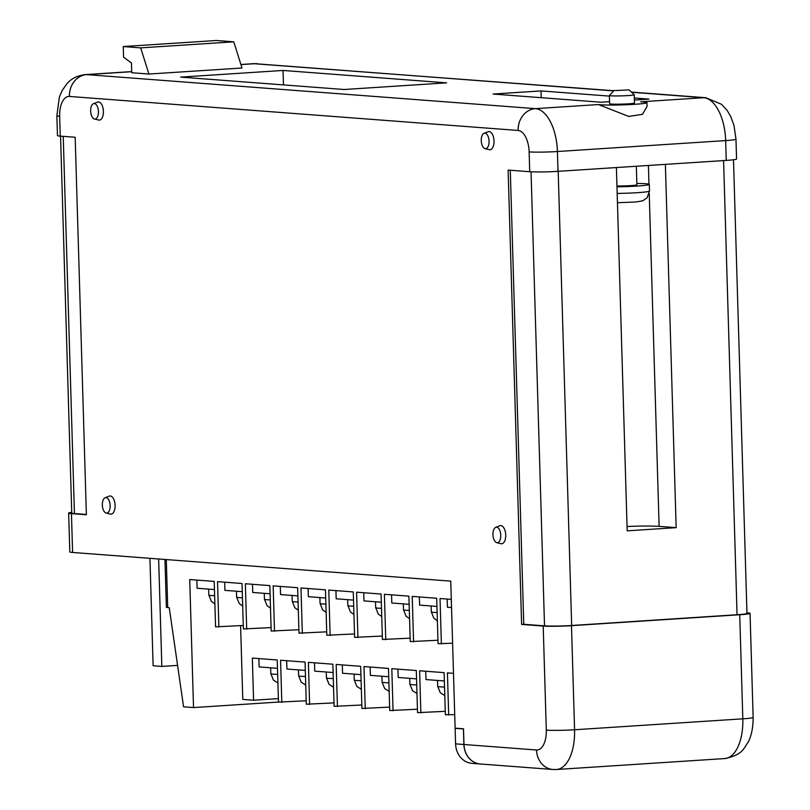 <?xml version="1.0" encoding="UTF-8"?>
<svg xmlns="http://www.w3.org/2000/svg" width="810" height="810" viewBox="0 0 810 810"><rect width="100%" height="100%" fill="white"/><g stroke="black" fill="none" stroke-linecap="round" stroke-linejoin="round"><path stroke-width="1.21" d="M456.293 728.261L455.119 728.332L455.584 743.863L463.887 744.491A20.695 17.891 94.3 0 0 480.219 763.972A20.695 17.891 94.3 0 0 480.259 763.972A20.695 17.891 -85.7 0 1 463.968 744.501L536.534 749.999A20.695 10.327 86.3 0 0 546.294 730.134L543.206 626.059L521.62 624.419L523.766 624.277L510.29 170.252M480.219 763.972L471.916 763.344A20.695 17.891 -85.7 0 1 455.584 743.863M463.512 728.96L455.119 728.332M463.887 744.491L463.421 728.97M110.14 505.632A7.776 3.878 -93.7 0 0 105.148 497.715A7.776 3.878 -93.7 0 0 102.343 505.045A7.776 3.878 -93.7 0 0 106.14 513.044A7.776 3.878 -93.7 0 0 110.14 505.632M106.14 513.044L110.423 514.087A9.112 4.546 -93.7 0 0 115.101 505.41A9.112 4.546 -93.7 0 0 109.249 496.125L105.148 497.715M98.445 111.608A7.776 3.878 -93.7 0 0 93.454 103.68A7.776 3.878 -93.7 0 0 90.649 111.01A7.776 3.878 -93.7 0 0 94.446 119.019A7.776 3.878 -93.7 0 0 98.445 111.608M94.446 119.019L98.729 120.052A9.112 4.546 -93.7 0 0 103.407 111.375A9.112 4.546 -93.7 0 0 97.554 102.1L93.454 103.68M500.752 535.248A7.776 3.878 -93.7 0 0 495.75 527.33A7.776 3.878 -93.7 0 0 492.956 534.661A7.776 3.878 -93.7 0 0 496.753 542.659A7.776 3.878 -93.7 0 0 500.752 535.248M496.753 542.659L501.025 543.702A9.112 4.546 -93.7 0 0 505.713 535.025A9.112 4.546 -93.7 0 0 499.861 525.741L495.75 527.33M489.058 141.223A7.776 3.878 -93.7 0 0 484.056 133.296A7.776 3.878 -93.7 0 0 481.261 140.626A7.776 3.878 -93.7 0 0 485.058 148.635A7.776 3.878 -93.7 0 0 489.058 141.223M485.058 148.635L489.331 149.668A9.112 4.546 -93.7 0 0 494.019 140.991A9.112 4.546 -93.7 0 0 488.167 131.716L484.056 133.296M131.706 71.695L86.7 74.621L535.43 108.641L598.428 104.551A24.928 1.519 -1.7 0 0 600.473 104.763A24.928 1.519 -1.7 0 0 628.519 104.642A24.928 1.519 -1.7 0 0 646.937 102.627A24.928 1.519 -1.7 0 0 643.585 101.959A24.928 1.519 -1.7 0 0 640.68 101.807L703.677 97.706L631.577 92.239M598.428 104.551L628.722 116.438L642.431 114.342L647.058 106.444L646.937 102.627M636.852 183.465A24.837 1.519 178.3 0 1 645.955 183.748A24.837 1.519 178.3 0 1 649.296 184.407A24.837 1.519 178.3 0 1 616.967 186.816M615.205 90.568L629.087 89.9L615.205 90.568M629.087 89.9L634.189 94.689A12.423 0.759 178.3 0 1 634.21 94.74A12.423 0.759 178.3 0 1 625.037 95.742A12.423 0.759 178.3 0 1 611.064 95.803A12.423 0.759 178.3 0 1 609.383 95.469A12.423 0.759 178.3 0 1 609.404 95.428L614.223 90.345M636.336 166.252L636.883 184.781A12.423 0.759 178.3 0 1 629.988 185.662A12.423 0.759 178.3 0 1 616.947 185.966M634.21 94.74L634.463 103.002A12.423 0.759 178.3 0 1 625.279 104.004A12.423 0.759 178.3 0 1 611.307 104.065A12.423 0.759 178.3 0 1 609.636 103.731L609.383 95.469M214.458 589.569L197.113 588.252L196.87 580.081M242.271 591.675L224.927 590.358L224.684 582.188M270.084 593.781L252.73 592.464L252.487 584.293M297.898 595.887L280.543 594.57L280.3 586.399M325.701 598.003L308.357 596.687L308.114 588.516M353.514 600.109L336.17 598.792L335.927 590.622M381.328 602.215L363.984 600.899L363.741 592.728M409.141 604.321L391.797 603.004L391.554 594.844M436.954 606.437L419.6 605.121L419.357 596.95M451.534 607.54L447.414 607.227L447.171 599.056M243.273 625.492L215.561 626.829L214.215 581.398L189.722 579.535L193.529 707.576L278.488 702.057M271.087 627.598L243.375 628.935L242.028 583.504L217.536 581.641L218.882 627.082M298.9 629.714L271.188 631.041L269.841 585.61L245.349 583.757L246.696 629.188M326.714 631.82L299.001 633.157L297.655 587.716L273.162 585.863L274.509 631.294M354.517 633.926L326.815 635.263L325.458 589.832L300.976 587.969L302.322 633.4M382.33 636.032L354.618 637.369L353.271 591.938L328.779 590.075L330.136 635.516M410.143 638.148L382.431 639.475L381.085 594.044L356.592 592.191L357.939 637.622M437.957 640.254L410.245 641.591L408.898 596.15L384.406 594.297L385.752 639.728M452.598 643.221L438.058 643.697L436.712 598.266L412.219 596.403L413.566 641.844M451.291 599.37L440.033 598.519L441.379 643.95M277.486 668.311L259.129 666.924L258.876 658.591M305.299 670.427L286.942 669.03L286.689 660.707M333.113 672.533L314.746 671.136L314.503 662.813M360.926 674.639L342.559 673.252L342.316 664.919M388.739 676.745L370.373 675.358L370.13 667.025M416.542 678.861L398.186 677.464L397.943 669.141M444.356 680.967L425.999 679.57L425.746 671.247M306.2 700.782L278.488 702.118L277.243 659.988L252.335 658.095L253.581 700.225L278.387 698.615M334.014 702.888L306.301 704.224L305.056 662.094L280.564 660.241L281.809 702.371M361.827 705.004L334.115 706.33L332.859 664.2L308.377 662.347L309.623 704.477M389.64 707.11L361.928 708.446L360.673 666.316L336.18 664.453L337.436 706.583M417.444 709.216L389.742 710.552L388.486 668.422L363.994 666.569L365.249 708.689M445.257 711.322L417.545 712.658L416.3 670.528L391.807 668.675L393.063 710.805M454.714 714.633L445.358 714.764L444.113 672.634L419.62 670.781L420.866 712.911M453.489 673.353L447.434 672.887L448.679 715.017M193.529 707.576L183.566 706.816L169.239 607.652L167.721 607.54A9.933 0.607 178.3 0 1 166.374 607.277L164.956 559.467M240.59 625.664L242.777 699.405L253.581 700.225M158.649 558.981L161.838 666.428L153.12 665.759L149.931 558.323M746.942 612.765L747.255 612.795A20.695 1.266 -1.7 0 1 750.05 613.342A20.695 1.266 -1.7 0 1 739.732 614.739L571.485 625.674L574.573 729.759L742.821 718.824L739.732 614.739M463.968 744.501L463.502 728.808L455.119 728.17L450.755 581.135L72.596 552.46A20.695 1.266 -1.7 0 1 69.812 551.914L68.658 513.084A20.695 1.266 178.3 0 1 71.725 512.335M68.658 513.084A20.695 1.266 178.3 0 0 71.442 513.631L86.376 514.765L75.178 137.255L60.244 136.131A20.695 1.266 178.3 0 1 57.449 135.574L56.862 115.749A20.695 1.266 178.3 0 0 59.657 116.296A20.695 10.327 86.3 0 1 69.417 96.441L518.137 130.461A20.695 10.327 86.3 0 1 529.133 151.895L529.72 171.72L508.133 170.09L521.62 624.419M609.404 96.106L541.019 90.922L493.047 94.041L600.969 102.222L609.565 101.665M634.372 100.055L648.942 99.103L634.311 97.99M344.209 89.505L446.593 82.853L283.044 70.45L180.66 77.112L344.209 89.505M123.262 46.545L216.341 40.5L233.766 41.826L242.008 67.999L148.929 74.044L131.746 72.738L131.453 62.957L123.576 57.166L123.262 46.545L140.697 47.871L148.929 74.044M665.374 164.369L676.158 527.654L627.183 530.844L616.4 167.548M523.766 624.277L544.522 625.857A19.875 1.215 -1.7 0 0 571.668 625.492L737.059 614.739A19.875 1.215 -1.7 0 0 746.962 613.393L733.495 159.762M726.256 160.41L725.659 140.586A41.401 20.665 -93.7 0 0 703.677 97.706A20.695 17.891 -85.7 0 1 705.864 97.716L721.588 104.348L727.036 110.281L730.741 116.539L733.971 125.347L735.976 139.188L736.563 159.013A20.695 1.266 -1.7 0 1 726.256 160.41L557.999 171.345A20.695 1.266 -1.7 0 1 529.72 171.72M543.206 626.059A20.695 1.266 -1.7 0 0 571.485 625.674M541.222 97.686L541.019 90.922M283.47 84.898L283.044 70.45M60.558 136.151L71.746 513.034A19.875 1.215 -1.7 0 0 74.429 513.56L86.366 514.461M627.051 526.52A28.32 1.731 178.3 0 1 659.117 526.368L676.158 527.654M233.766 41.826L140.697 47.871M161.838 666.428L177.582 665.395M214.883 603.916L211.42 601.445L208.808 595.016A19.045 1.164 -1.7 0 0 211.38 595.522A19.045 1.164 -1.7 0 0 214.64 595.674M242.696 606.022L239.233 603.561L236.621 597.122A19.045 1.164 -1.7 0 0 239.193 597.628A19.045 1.164 -1.7 0 0 242.453 597.79M270.51 608.128L267.047 605.667L264.435 599.228A19.045 1.164 -1.7 0 0 267.006 599.734A19.045 1.164 -1.7 0 0 270.267 599.896M298.323 610.234L294.85 607.773L292.248 601.344A19.045 1.164 -1.7 0 0 294.81 601.85A19.045 1.164 -1.7 0 0 298.07 602.002M326.126 612.35L322.663 609.879L320.061 603.45A19.045 1.164 -1.7 0 0 322.623 603.956A19.045 1.164 -1.7 0 0 325.883 604.118M353.94 614.456L350.477 611.995L347.865 605.556A19.045 1.164 -1.7 0 0 350.436 606.062A19.045 1.164 -1.7 0 0 353.697 606.224M381.753 616.562L378.29 614.101L375.678 607.672A19.045 1.164 -1.7 0 0 378.25 608.168A19.045 1.164 -1.7 0 0 381.51 608.33M409.566 618.678L406.104 616.207L403.491 609.778A19.045 1.164 -1.7 0 0 406.063 610.284A19.045 1.164 -1.7 0 0 409.323 610.436M437.38 620.784L433.917 618.324L431.305 611.884A19.045 1.164 -1.7 0 0 433.876 612.39A19.045 1.164 -1.7 0 0 437.137 612.552M277.921 682.962L273.436 680.127L270.824 673.687A19.045 1.164 -1.7 0 0 273.395 674.193A19.045 1.164 -1.7 0 0 277.668 674.376M305.734 685.078L301.249 682.233L298.637 675.793A19.045 1.164 -1.7 0 0 301.209 676.299A19.045 1.164 -1.7 0 0 305.481 676.482M333.548 687.184L329.062 684.339L326.45 677.909A19.045 1.164 -1.7 0 0 329.022 678.415A19.045 1.164 -1.7 0 0 333.295 678.598M361.361 689.29L356.866 686.445L354.264 680.015A19.045 1.164 -1.7 0 0 356.825 680.521A19.045 1.164 -1.7 0 0 361.108 680.704M389.175 691.396L384.679 688.561L382.077 682.121A19.045 1.164 -1.7 0 0 384.639 682.628A19.045 1.164 -1.7 0 0 388.911 682.81M416.978 693.512L412.492 690.667L409.89 684.227A19.045 1.164 -1.7 0 0 412.452 684.733A19.045 1.164 -1.7 0 0 416.725 684.916M444.791 695.618L440.306 692.773L437.694 686.343A19.045 1.164 -1.7 0 0 440.265 686.85A19.045 1.164 -1.7 0 0 444.538 687.032M617.169 193.418A24.837 1.519 -1.7 0 0 649.499 191.018L647.028 197.903L642.694 200.829L635.678 202.014L617.443 202.702M71.442 513.631L72.596 552.46M59.657 116.296L60.244 136.131M613.707 90.882L254.958 63.686L240.934 64.597M571.668 625.492L558.191 171.335M737.059 614.739L723.583 160.582M735.976 139.188A20.695 1.266 178.3 0 1 725.659 140.586L557.412 151.521L557.999 171.345M518.137 130.461A20.695 17.891 -85.7 0 1 535.43 108.641A41.401 20.665 -93.7 0 1 557.412 151.521A20.695 1.266 178.3 0 1 529.133 151.895M480.3 763.982L552.865 769.48A20.695 17.891 -85.7 0 1 536.534 749.999M546.294 730.134A20.695 1.266 -1.7 0 0 574.573 729.759A41.401 20.665 -93.7 0 1 556.5 769.5L724.758 758.565A41.401 20.665 -93.7 0 0 742.821 718.824A20.695 1.266 -1.7 0 0 753.138 717.427L750.05 613.342M56.862 115.749L59.373 97.099L62.208 90.426L67.007 83.602C68.394 82.033 73.558 76.018 85.242 74.611A41.401 20.665 86.3 0 1 86.7 74.621A20.695 17.891 94.3 0 0 69.417 96.441M257.135 63.696A20.695 17.891 94.3 0 0 254.958 63.686A41.401 20.665 86.3 0 0 253.5 63.676L613.838 90.74M544.522 625.857L531.046 171.811M74.429 513.56L63.231 136.353M659.117 526.368L649.235 193.59M648.962 184.174L648.405 165.473M166.293 559.568L167.721 607.54M649.499 191.018L649.296 184.407M631.405 92.077L705.864 97.716M753.138 717.427C753.178 732.574 749.179 740.421 747.822 742.709C743.59 748.41 742.851 754.849 724.758 758.565M552.865 769.48L556.5 769.5M85.242 74.611L131.706 71.594M240.904 64.496L253.5 63.676M437.694 686.343L437.522 680.451M409.89 684.227L409.708 678.335M382.077 682.121L381.895 676.228M354.264 680.015L354.091 674.122M326.45 677.909L326.278 672.016M298.637 675.793L298.465 669.9M270.824 673.687L270.651 667.794M431.305 611.884L431.133 605.991M403.491 609.778L403.319 603.885M375.678 607.672L375.506 601.779M347.865 605.556L347.692 599.663M320.061 603.45L319.879 597.557M292.248 601.344L292.076 595.451M264.435 599.228L264.262 593.335M236.621 597.122L236.449 591.229M208.808 595.016L208.636 589.123"/></g></svg>

